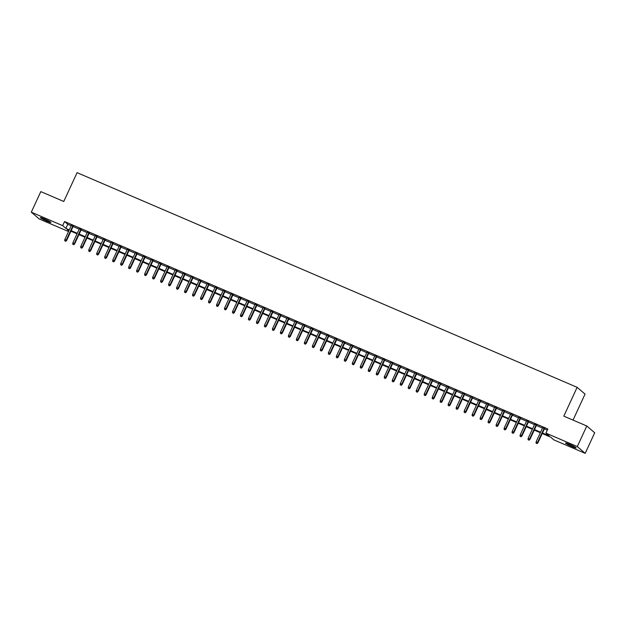 <?xml version="1.0" encoding="UTF-8"?>
<svg xmlns="http://www.w3.org/2000/svg" width="626" height="626" viewBox="0 0 626 626"><rect width="100%" height="100%" fill="white"/><g stroke="black" fill="none" stroke-linecap="round" stroke-linejoin="round"><path stroke-width="0.94" d="M44.274 218.857A5.822 0.509 24.8 0 1 50.925 222.465A5.822 0.509 24.8 0 1 47.005 221.197A5.822 0.509 24.8 0 1 40.354 217.582A5.822 0.509 24.8 0 1 44.274 218.857M569.488 444.327A5.822 0.509 24.8 0 1 576.139 447.942A5.822 0.509 24.8 0 1 572.219 446.667A5.822 0.509 24.8 0 1 565.568 443.052A5.822 0.509 24.8 0 1 569.488 444.327M573.033 420.093L585.044 394.098L577.133 387.33L77.084 172.659L63.774 201.47L40.807 191.611L31.3 212.183L62.655 225.642L65.863 228.388L69.29 229.859M577.133 387.33L563.823 416.141L586.789 426.001L594.7 432.762L585.193 453.341L553.838 439.875L550.63 437.136L542.226 433.528M71.09 231.268L70.402 232.34M68.516 231.534L39.211 218.951L31.3 212.183M73.265 226.158L71.38 225.344M81.247 229.585L79.361 228.772M89.236 233.013L87.35 232.207M97.226 236.44L95.34 235.634M105.215 239.875L103.329 239.062M113.204 243.303L111.318 242.489M121.194 246.73L119.308 245.924M129.175 250.157L127.289 249.351M137.164 253.593L135.279 252.779M145.154 257.02L143.268 256.206M153.143 260.447L151.257 259.641M161.132 263.875L159.247 263.069M169.122 267.31L167.236 266.496M177.103 270.737L175.217 269.923M185.093 274.165L183.207 273.359M193.082 277.592L191.196 276.786M201.071 281.027L199.185 280.213M209.061 284.454L207.175 283.641M217.05 287.882L215.164 287.076M225.031 291.309L223.146 290.503M233.021 294.744L231.135 293.93M241.01 298.172L239.124 297.358M248.999 301.599L247.113 300.793M256.989 305.026L255.103 304.22M264.978 308.454L263.092 307.648M272.959 311.889L271.074 311.075M280.949 315.316L279.063 314.51M288.938 318.744L287.052 317.938M296.927 322.171L295.042 321.365M304.917 325.606L303.031 324.792M312.906 329.033L311.02 328.22M320.888 332.461L319.002 331.655M328.877 335.888L326.991 335.082M336.866 339.323L334.98 338.51M344.856 342.751L342.97 341.937M352.845 346.178L350.959 345.372M360.834 349.605L358.948 348.799M368.816 353.041L366.93 352.227M376.805 356.468L374.919 355.654M384.794 359.895L382.909 359.089M392.784 363.323L390.898 362.517M400.773 366.758L398.887 365.944M408.762 370.185L406.877 369.371M416.752 373.612L414.866 372.806M424.733 377.04L422.847 376.234M432.722 380.475L430.837 379.661M440.712 383.902L438.826 383.089M448.701 387.33L446.815 386.524M456.69 390.757L454.805 389.951M464.68 394.192L462.794 393.378M472.661 397.62L470.775 396.806M480.651 401.047L478.765 400.241M488.64 404.474L486.754 403.668M496.629 407.909L494.743 407.096M504.619 411.337L502.733 410.523M512.608 414.764L510.722 413.958M520.589 418.191L518.704 417.385M528.579 421.627L526.693 420.813M536.568 425.054L534.682 424.24M542.468 432.996L549.135 435.86L545.927 433.114L547.828 428.998L64.556 221.534L67.764 224.272L71.192 225.743M73.078 226.557L79.181 229.171M81.067 229.985L87.171 232.606M89.056 233.412L95.152 236.033M97.038 236.839L103.141 239.461M105.027 240.274L111.131 242.888M113.016 243.702L119.12 246.323M121.006 247.129L127.109 249.751M128.995 250.556L135.099 253.178M136.984 253.992L143.088 256.605M144.966 257.419L151.069 260.04M152.955 260.846L159.059 263.468M160.945 264.274L167.048 266.895M168.934 267.709L175.037 270.322M176.923 271.136L183.027 273.758M184.913 274.564L191.016 277.185M192.902 277.991L198.998 280.612M200.883 281.418L206.987 284.04M208.873 284.853L214.976 287.475M216.862 288.281L222.966 290.902M224.851 291.708L230.955 294.33M232.841 295.136L238.944 297.757M240.83 298.571L246.926 301.184M248.812 301.998L254.915 304.619M256.801 305.425L262.904 308.047M264.79 308.853L270.894 311.474M272.779 312.288L278.883 314.901M280.769 315.715L286.872 318.337M288.758 319.143L294.854 321.764M296.74 322.57L302.843 325.191M304.729 326.005L310.832 328.619M312.718 329.433L318.822 332.054M320.708 332.86L326.811 335.481M328.697 336.287L334.8 338.909M336.686 339.722L342.782 342.336M344.668 343.15L350.771 345.771M352.657 346.577L358.761 349.198M360.646 350.004L366.75 352.626M368.636 353.44L374.739 356.053M376.625 356.867L382.729 359.488M384.614 360.294L390.71 362.916M392.596 363.722L398.699 366.343M400.585 367.157L406.689 369.77M408.575 370.584L414.678 373.206M416.564 374.012L422.667 376.633M424.553 377.439L430.657 380.06M432.543 380.874L438.638 383.488M440.524 384.301L446.628 386.923M448.513 387.729L454.617 390.35M456.503 391.156L462.606 393.777M464.492 394.591L470.595 397.205M472.481 398.019L478.585 400.64M480.471 401.446L486.566 404.067M488.452 404.873L494.556 407.495M496.441 408.308L502.545 410.922M504.431 411.736L510.534 414.357M512.42 415.163L518.524 417.785M520.409 418.591L526.513 421.212M528.399 422.018L534.502 424.639M536.388 425.453L542.484 428.074M544.37 428.88L547.304 430.14M544.557 428.481L542.672 427.675M586.789 426.001L577.282 446.573L585.193 453.341M64.556 221.534L62.655 225.642M545.927 433.114L577.282 446.573M71.176 230.665L77.28 233.287M79.166 234.101L85.269 236.722M87.155 237.528L93.251 240.149M95.136 240.955L101.24 243.577M103.126 244.383L109.229 247.004M111.115 247.818L117.219 250.439M119.104 251.245L125.208 253.866M127.094 254.672L133.197 257.294M135.083 258.1L141.186 260.721M143.064 261.535L149.168 264.149M151.054 264.962L157.157 267.584M159.043 268.39L165.147 271.011M167.032 271.817L173.136 274.438M175.022 275.252L181.125 277.866M183.011 278.68L189.115 281.301M191 282.107L197.096 284.728M198.982 285.534L205.085 288.156M206.971 288.969L213.075 291.583M214.961 292.397L221.064 295.018M222.95 295.824L229.053 298.445M230.939 299.251L237.043 301.873M238.929 302.687L245.024 305.3M246.91 306.114L253.014 308.735M254.899 309.541L261.003 312.163M262.889 312.969L268.992 315.59M270.878 316.404L276.982 319.017M278.867 319.831L284.971 322.453M286.857 323.259L292.952 325.88M294.838 326.686L300.942 329.307M302.827 330.121L308.931 332.735M310.817 333.548L316.92 336.17M318.806 336.976L324.91 339.597M326.795 340.403L332.899 343.025M334.785 343.838L340.88 346.452M342.766 347.266L348.87 349.887M350.756 350.693L356.859 353.314M358.745 354.12L364.848 356.742M366.734 357.556L372.838 360.169M374.724 360.983L380.827 363.604M382.713 364.41L388.809 367.032M390.694 367.838L396.798 370.459M398.684 371.273L404.787 373.886M406.673 374.7L412.777 377.321M414.662 378.127L420.766 380.749M422.652 381.555L428.755 384.176M430.641 384.982L436.737 387.604M438.623 388.417L444.726 391.039M446.612 391.845L452.715 394.466M454.601 395.272L460.705 397.893M462.591 398.699L468.694 401.321M470.58 402.135L476.683 404.748M478.569 405.562L484.665 408.183M486.551 408.989L492.654 411.611M494.54 412.417L500.643 415.038M502.529 415.852L508.633 418.465M510.519 419.279L516.622 421.901M518.508 422.707L524.611 425.328M526.497 426.134L532.601 428.755M534.487 429.569L540.582 432.183M69.048 230.391L67.358 229.664L68.805 230.908M540.34 432.715L534.236 430.101M532.35 429.287L526.247 426.666M524.361 425.86L518.258 423.239M516.372 422.433L510.276 419.811M508.39 418.997L502.287 416.384M500.401 415.57L494.297 412.949M492.412 412.143L486.308 409.521M484.422 408.715L478.319 406.094M476.433 405.28L470.329 402.667M468.444 401.853L462.348 399.231M460.462 398.426L454.359 395.804M452.473 394.998L446.369 392.377M444.483 391.563L438.38 388.949M436.494 388.136L430.391 385.514M428.505 384.708L422.401 382.087M420.515 381.281L414.42 378.66M412.534 377.846L406.43 375.232M404.545 374.418L398.441 371.797M396.555 370.991L390.452 368.37M388.566 367.564L382.463 364.942M380.577 364.129L374.473 361.515M372.587 360.701L366.492 358.08M364.606 357.274L358.502 354.652M356.617 353.846L350.513 351.225M348.627 350.419L342.524 347.798M340.638 346.984L334.534 344.363M332.649 343.557L326.545 340.935M324.659 340.129L318.564 337.508M316.678 336.702L310.574 334.081M308.688 333.267L302.585 330.653M300.699 329.839L294.596 327.218M292.71 326.412L286.606 323.791M284.72 322.985L278.617 320.363M276.731 319.55L270.628 316.936M268.742 316.122L262.646 313.501M260.76 312.695L254.657 310.073M252.771 309.267L246.667 306.646M244.782 305.832L238.678 303.219M236.792 302.405L230.689 299.784M228.803 298.978L222.7 296.356M220.814 295.55L214.718 292.929M212.832 292.115L206.729 289.502M204.843 288.688L198.739 286.066M196.854 285.26L190.75 282.639M188.864 281.833L182.761 279.212M180.875 278.398L174.771 275.784M172.886 274.97L166.79 272.349M164.904 271.543L158.801 268.922M156.915 268.116L150.811 265.494M148.925 264.681L142.822 262.067M140.936 261.253L134.833 258.632M132.947 257.826L126.843 255.205M124.957 254.399L118.862 251.777M116.976 250.963L110.872 248.35M108.987 247.536L102.883 244.915M100.997 244.109L94.894 241.487M93.008 240.681L86.904 238.06M85.019 237.246L78.915 234.633M77.029 233.819L70.934 231.197M67.764 224.272L65.863 228.388M536.842 443.451L536.036 443.106L537.053 443.638L537.57 442.449L536.13 441.831L542.758 427.48M544.197 428.098L537.57 442.449L537.953 442.778L544.643 428.294M537.053 443.638L537.953 442.778M536.13 441.831L536.036 443.106M528.853 440.023L528.054 439.679L529.064 440.203L529.58 439.014L528.141 438.403L534.768 424.052M536.208 424.671L529.58 439.014L529.964 439.35L536.654 424.866M529.064 440.203L529.964 439.35M528.141 438.403L528.054 439.679M520.863 436.596L520.065 436.252L521.075 436.776L521.591 435.586L520.151 434.968L526.779 420.625M528.219 421.243L521.591 435.586L521.974 435.915L528.665 421.431M521.075 436.776L521.974 435.915M520.151 434.968L520.065 436.252M512.874 433.169L512.076 432.824L513.085 433.348L513.602 432.159L512.162 431.541L518.798 417.198M520.229 417.808L513.602 432.159L513.985 432.488L520.683 418.004M513.085 433.348L513.985 432.488M512.162 431.541L512.076 432.824M504.885 429.733L504.087 429.389L505.104 429.921L505.612 428.732L504.18 428.114L510.808 413.763M512.248 414.381L505.612 428.732L505.996 429.06L512.694 414.576M505.104 429.921L505.996 429.06M504.18 428.114L504.087 429.389M496.895 426.306L496.097 425.962L497.114 426.486L497.623 425.304L496.191 424.686L502.819 410.335M504.259 410.953L497.623 425.304L498.014 425.633L504.705 411.149M497.114 426.486L498.014 425.633M496.191 424.686L496.097 425.962M488.914 422.879L488.108 422.534L489.125 423.059L489.642 421.869L488.202 421.251L494.83 406.908M496.269 407.526L489.642 421.869L490.025 422.198L496.715 407.714M489.125 423.059L490.025 422.198M488.202 421.251L488.108 422.534M480.925 419.451L480.126 419.107L481.136 419.631L481.652 418.442L480.212 417.824L486.84 403.48M488.28 404.091L481.652 418.442L482.036 418.771L488.726 404.286M481.136 419.631L482.036 418.771M480.212 417.824L480.126 419.107M472.935 416.016L472.137 415.68L473.146 416.204L473.663 415.015L472.223 414.396L478.851 400.045M480.291 400.663L473.663 415.015L474.046 415.343L480.737 400.859M473.146 416.204L474.046 415.343M472.223 414.396L472.137 415.68M464.946 412.589L464.148 412.244L465.157 412.769L465.674 411.587L464.234 410.969L470.869 396.618M472.301 397.236L465.674 411.587L466.057 411.916L472.755 397.432M465.157 412.769L466.057 411.916M464.234 410.969L464.148 412.244M456.957 409.161L456.158 408.817L457.176 409.341L457.684 408.152L456.252 407.534L462.88 393.191M464.312 393.809L457.684 408.152L458.068 408.481L464.766 393.997M457.176 409.341L458.068 408.481M456.252 407.534L456.158 408.817M448.967 405.734L448.169 405.39L449.186 405.914L449.695 404.725L448.263 404.106L454.891 389.763M456.331 390.381L449.695 404.725L450.086 405.053L456.777 390.569M449.186 405.914L450.086 405.053M448.263 404.106L448.169 405.39M440.986 402.299L440.18 401.962L441.197 402.487L441.713 401.297L440.274 400.679L446.901 386.328M448.341 386.946L441.713 401.297L442.097 401.626L448.787 387.142M441.197 402.487L442.097 401.626M440.274 400.679L440.18 401.962M432.996 398.872L432.198 398.527L433.208 399.052L433.724 397.87L432.284 397.252L438.912 382.901M440.352 383.519L433.724 397.87L434.108 398.199L440.798 383.715M433.208 399.052L434.108 398.199M432.284 397.252L432.198 398.527M425.007 395.444L424.209 395.1L425.218 395.624L425.735 394.435L424.295 393.817L430.923 379.473M432.363 380.092L425.735 394.435L426.118 394.763L432.809 380.279M425.218 395.624L426.118 394.763M424.295 393.817L424.209 395.1M417.018 392.017L416.22 391.673L417.229 392.197L417.745 391.007L416.306 390.389L422.941 376.046M424.373 376.664L417.745 391.007L418.129 391.336L424.827 376.852M417.229 392.197L418.129 391.336M416.306 390.389L416.22 391.673M409.028 388.582L408.23 388.245L409.24 388.769L409.756 387.58L408.324 386.962L414.952 372.611M416.384 373.229L409.756 387.58L410.14 387.909L416.838 373.425M409.24 388.769L410.14 387.909M408.324 386.962L408.23 388.245M401.039 385.154L400.241 384.81L401.258 385.342L401.767 384.153L400.335 383.535L406.963 369.183M408.402 369.802L401.767 384.153L402.158 384.481L408.848 369.997M401.258 385.342L402.158 384.481M400.335 383.535L400.241 384.81M393.05 381.727L392.252 381.383L393.269 381.907L393.785 380.718L392.345 380.099L398.973 365.756M400.413 366.374L393.785 380.718L394.169 381.046L400.859 366.562M393.269 381.907L394.169 381.046M392.345 380.099L392.252 381.383M385.068 378.3L384.27 377.955L385.28 378.48L385.796 377.29L384.356 376.672L390.984 362.329M392.424 362.947L385.796 377.29L386.179 377.619L392.87 363.135M385.28 378.48L386.179 377.619M384.356 376.672L384.27 377.955M377.079 374.864L376.281 374.528L377.29 375.052L377.807 373.863L376.367 373.245L382.995 358.894M384.434 359.512L377.807 373.863L378.19 374.191L384.88 359.707M377.29 375.052L378.19 374.191M376.367 373.245L376.281 374.528M369.09 371.437L368.291 371.093L369.301 371.625L369.817 370.435L368.378 369.817L375.013 355.466M376.445 356.084L369.817 370.435L370.201 370.764L376.899 356.28M369.301 371.625L370.201 370.764M368.378 369.817L368.291 371.093M361.1 368.01L360.302 367.665L361.312 368.19L361.828 367L360.388 366.382L367.024 352.039M368.456 352.657L361.828 367L362.211 367.329L368.91 352.845M361.312 368.19L362.211 367.329M360.388 366.382L360.302 367.665M353.111 364.582L352.313 364.238L353.33 364.762L353.839 363.573L352.407 362.955L359.034 348.612M360.474 349.23L353.839 363.573L354.23 363.902L360.92 349.418M353.33 364.762L354.23 363.902M352.407 362.955L352.313 364.238M345.122 361.147L344.323 360.811L345.341 361.335L345.857 360.146L344.417 359.527L351.045 345.176M352.485 345.795L345.857 360.146L346.241 360.474L352.931 345.99M345.341 361.335L346.241 360.474M344.417 359.527L344.323 360.811M337.14 357.72L336.342 357.376L337.351 357.908L337.868 356.718L336.428 356.1L343.056 341.749M344.496 342.367L337.868 356.718L338.251 357.047L344.942 342.563M337.351 357.908L338.251 357.047M336.428 356.1L336.342 357.376M329.151 354.293L328.353 353.948L329.362 354.472L329.879 353.283L328.439 352.673L335.066 338.322M336.506 338.94L329.879 353.283L330.262 353.612L336.952 339.128M329.362 354.472L330.262 353.612M328.439 352.673L328.353 353.948M321.161 350.865L320.363 350.521L321.373 351.045L321.889 349.856L320.449 349.238L327.085 334.894M328.517 335.513L321.889 349.856L322.273 350.184L328.971 335.7M321.373 351.045L322.273 350.184M320.449 349.238L320.363 350.521M313.172 347.43L312.374 347.094L313.383 347.618L313.9 346.428L312.46 345.81L319.096 331.459M320.528 332.077L313.9 346.428L314.283 346.757L320.981 332.273M313.383 347.618L314.283 346.757M312.46 345.81L312.374 347.094M305.183 344.003L304.385 343.658L305.402 344.19L305.911 343.001L304.479 342.383L311.106 328.032M312.546 328.65L305.911 343.001L306.302 343.33L312.992 328.846M305.402 344.19L306.302 343.33M304.479 342.383L304.385 343.658M297.193 340.575L296.395 340.231L297.413 340.755L297.929 339.566L296.489 338.956L303.117 324.604M304.557 325.223L297.929 339.566L298.312 339.895L305.003 325.41M297.413 340.755L298.312 339.895M296.489 338.956L296.395 340.231M289.212 337.148L288.414 336.804L289.423 337.328L289.94 336.139L288.5 335.52L295.128 321.177M296.567 321.795L289.94 336.139L290.323 336.467L297.014 321.983M289.423 337.328L290.323 336.467M288.5 335.52L288.414 336.804M281.223 333.713L280.425 333.376L281.434 333.901L281.95 332.711L280.511 332.093L287.138 317.742M288.578 318.36L281.95 332.711L282.334 333.04L289.024 318.556M281.434 333.901L282.334 333.04M280.511 332.093L280.425 333.376M273.233 330.285L272.435 329.941L273.445 330.473L273.961 329.284L272.521 328.666L279.149 314.315M280.589 314.933L273.961 329.284L274.344 329.612L281.035 315.128M273.445 330.473L274.344 329.612M272.521 328.666L272.435 329.941M265.244 326.858L264.446 326.514L265.455 327.038L265.972 325.849L264.532 325.238L271.168 310.887M272.6 311.505L265.972 325.849L266.355 326.177L273.053 311.693M265.455 327.038L266.355 326.177M264.532 325.238L264.446 326.514M257.255 323.431L256.457 323.086L257.474 323.611L257.982 322.421L256.55 321.803L263.178 307.46M264.618 308.078L257.982 322.421L258.374 322.75L265.064 308.266M257.474 323.611L258.374 322.75M256.55 321.803L256.457 323.086M249.265 320.003L248.467 319.659L249.484 320.183L250.001 318.994L248.561 318.376L255.189 304.033M256.629 304.643L250.001 318.994L250.384 319.323L257.075 304.839M249.484 320.183L250.384 319.323M248.561 318.376L248.467 319.659M241.284 316.568L240.486 316.224L241.495 316.756L242.012 315.567L240.572 314.948L247.2 300.597M248.639 301.216L242.012 315.567L242.395 315.895L249.085 301.411M241.495 316.756L242.395 315.895M240.572 314.948L240.486 316.224M233.295 313.141L232.496 312.797L233.506 313.321L234.022 312.131L232.582 311.521L239.21 297.17M240.65 297.788L234.022 312.131L234.406 312.468L241.096 297.976M233.506 313.321L234.406 312.468M232.582 311.521L232.496 312.797M225.305 309.714L224.507 309.369L225.516 309.893L226.033 308.704L224.593 308.086L231.221 293.743M232.661 294.361L226.033 308.704L226.416 309.033L233.107 294.549M225.516 309.893L226.416 309.033M224.593 308.086L224.507 309.369M217.316 306.286L216.518 305.942L217.527 306.466L218.044 305.277L216.604 304.659L223.239 290.315M224.671 290.926L218.044 305.277L218.427 305.605L225.125 291.121M217.527 306.466L218.427 305.605M216.604 304.659L216.518 305.942M209.327 302.851L208.528 302.507L209.546 303.039L210.054 301.849L208.622 301.231L215.25 286.88M216.69 287.498L210.054 301.849L210.438 302.178L217.136 287.694M209.546 303.039L210.438 302.178M208.622 301.231L208.528 302.507M201.337 299.424L200.539 299.079L201.556 299.604L202.065 298.414L200.633 297.804L207.261 283.453M208.701 284.071L202.065 298.414L202.456 298.751L209.147 284.267M201.556 299.604L202.456 298.751M200.633 297.804L200.539 299.079M193.356 295.996L192.55 295.652L193.567 296.176L194.083 294.987L192.644 294.369L199.271 280.025M200.711 280.644L194.083 294.987L194.467 295.315L201.157 280.831M193.567 296.176L194.467 295.315M192.644 294.369L192.55 295.652M185.366 292.569L184.568 292.225L185.578 292.749L186.094 291.56L184.654 290.941L191.282 276.598M192.722 277.208L186.094 291.56L186.478 291.888L193.168 277.404M185.578 292.749L186.478 291.888M184.654 290.941L184.568 292.225M177.377 289.134L176.579 288.789L177.588 289.322L178.105 288.132L176.665 287.514L183.293 273.163M184.733 273.781L178.105 288.132L178.488 288.461L185.179 273.977M177.588 289.322L178.488 288.461M176.665 287.514L176.579 288.789M169.388 285.706L168.59 285.362L169.599 285.886L170.115 284.705L168.676 284.087L175.311 269.736M176.743 270.354L170.115 284.705L170.499 285.033L177.197 270.549M169.599 285.886L170.499 285.033M168.676 284.087L168.59 285.362M161.398 282.279L160.6 281.935L161.618 282.459L162.126 281.27L160.694 280.651L167.322 266.308M168.762 266.926L162.126 281.27L162.51 281.598L169.208 267.114M161.618 282.459L162.51 281.598M160.694 280.651L160.6 281.935M153.409 278.852L152.611 278.507L153.628 279.032L154.137 277.842L152.705 277.224L159.333 262.881M160.772 263.491L154.137 277.842L154.528 278.171L161.218 263.687M153.628 279.032L154.528 278.171M152.705 277.224L152.611 278.507M145.428 275.417L144.622 275.08L145.639 275.604L146.155 274.415L144.716 273.797L151.343 259.446M152.783 260.064L146.155 274.415L146.539 274.744L153.229 260.26M145.639 275.604L146.539 274.744M144.716 273.797L144.622 275.08M137.438 271.989L136.64 271.645L137.65 272.169L138.166 270.988L136.726 270.369L143.354 256.018M144.794 256.637L138.166 270.988L138.549 271.316L145.24 256.832M137.65 272.169L138.549 271.316M136.726 270.369L136.64 271.645M129.449 268.562L128.651 268.218L129.66 268.742L130.177 267.552L128.737 266.934L135.365 252.591M136.804 253.209L130.177 267.552L130.56 267.881L137.25 253.397M129.66 268.742L130.56 267.881M128.737 266.934L128.651 268.218M121.46 265.134L120.661 264.79L121.671 265.314L122.187 264.125L120.748 263.507L127.383 249.164M128.815 249.774L122.187 264.125L122.571 264.454L129.269 249.97M121.671 265.314L122.571 264.454M120.748 263.507L120.661 264.79M113.47 261.699L112.672 261.363L113.689 261.887L114.198 260.698L112.766 260.08L119.394 245.728M120.834 246.347L114.198 260.698L114.581 261.026L121.28 246.542M113.689 261.887L114.581 261.026M112.766 260.08L112.672 261.363M105.481 258.272L104.683 257.928L105.7 258.452L106.209 257.27L104.777 256.652L111.405 242.301M112.844 242.919L106.209 257.27L106.6 257.599L113.29 243.115M105.7 258.452L106.6 257.599M104.777 256.652L104.683 257.928M97.499 254.845L96.694 254.5L97.711 255.025L98.227 253.835L96.787 253.217L103.415 238.874M104.855 239.492L98.227 253.835L98.611 254.164L105.301 239.68M97.711 255.025L98.611 254.164M96.787 253.217L96.694 254.5M89.51 251.417L88.712 251.073L89.721 251.597L90.238 250.408L88.798 249.79L95.426 235.446M96.866 236.065L90.238 250.408L90.621 250.736L97.312 236.252M89.721 251.597L90.621 250.736M88.798 249.79L88.712 251.073M81.521 247.982L80.723 247.646L81.732 248.17L82.249 246.98L80.809 246.362L87.437 232.011M88.876 232.629L82.249 246.98L82.632 247.309L89.322 232.825M81.732 248.17L82.632 247.309M80.809 246.362L80.723 247.646M73.532 244.555L72.733 244.21L73.743 244.735L74.259 243.553L72.819 242.935L79.455 228.584M80.887 229.202L74.259 243.553L74.643 243.882L81.341 229.398M73.743 244.735L74.643 243.882M72.819 242.935L72.733 244.21M65.542 241.127L64.744 240.783L65.753 241.307L66.27 240.118L64.838 239.5L71.466 225.157M72.898 225.775L66.27 240.118L66.653 240.447L73.352 225.963M65.753 241.307L66.653 240.447M64.838 239.5L64.744 240.783"/></g></svg>
